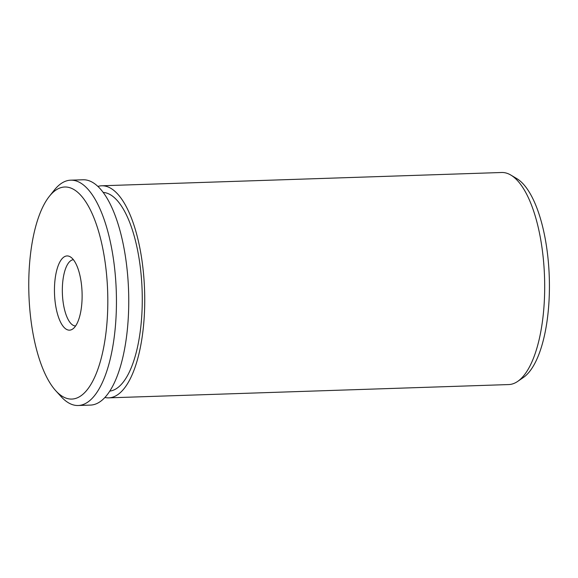 <?xml version="1.0" encoding="UTF-8"?>
<svg xmlns="http://www.w3.org/2000/svg" width="578" height="578" viewBox="0 0 578 578"><rect width="100%" height="100%" fill="white"/><g stroke="black" fill="none" stroke-linecap="round" stroke-linejoin="round"><path stroke-width="0.87" d="M30.54 253.85A106.092 39.398 -91.9 0 0 55.77 390.75A106.092 39.398 -91.9 0 0 106.034 332.242A106.092 39.398 -91.9 0 0 93.333 216.389A106.092 39.398 -91.9 0 0 49.311 196.383A106.092 39.398 -91.9 0 0 30.54 253.85M55.77 390.75L61.138 396.653A112.724 41.862 -91.9 0 0 78.182 405.503A112.724 41.862 -91.9 0 0 114.552 334.489A112.724 41.862 -91.9 0 0 70.697 180.177A112.724 41.862 -91.9 0 0 54.281 190.14L49.311 196.383M78.182 405.503L90.493 405.091A112.724 41.862 -91.9 0 0 126.857 334.077A112.724 41.862 -91.9 0 0 83.008 179.772L70.697 180.177M109.777 391.125A99.459 36.934 -91.9 0 0 140.599 328.564A99.459 36.934 -91.9 0 0 103.18 192.431M104.9 397.476A106.092 39.398 -91.9 0 0 108.729 397.852L508.683 384.565A106.092 39.398 -91.9 0 0 517.686 381.401A106.092 39.398 -91.9 0 0 542.908 317.727A106.092 39.398 -91.9 0 0 510.829 175.062A106.092 39.398 -91.9 0 0 501.639 172.497L101.685 185.784A106.092 39.398 -91.9 0 0 97.884 186.412M108.729 397.852A106.092 39.398 -91.9 0 0 142.954 331.013A106.092 39.398 -91.9 0 0 101.685 185.784M517.686 381.401L523.386 377.485A102.263 37.975 -91.9 0 0 547.706 316.108A102.263 37.975 -91.9 0 0 516.775 178.595L510.829 175.062M73.399 259.71A33.156 12.311 -91.9 0 0 62.886 280.583A33.156 12.311 -91.9 0 0 75.602 325.97M81.498 306.766A37.129 13.793 -91.9 0 0 70.27 256.827A37.129 13.793 -91.9 0 0 55.076 279.326A37.129 13.793 -91.9 0 0 58.602 317.481A37.129 13.793 -91.9 0 0 72.669 329.048A37.129 13.793 -91.9 0 0 81.498 306.766"/></g></svg>
